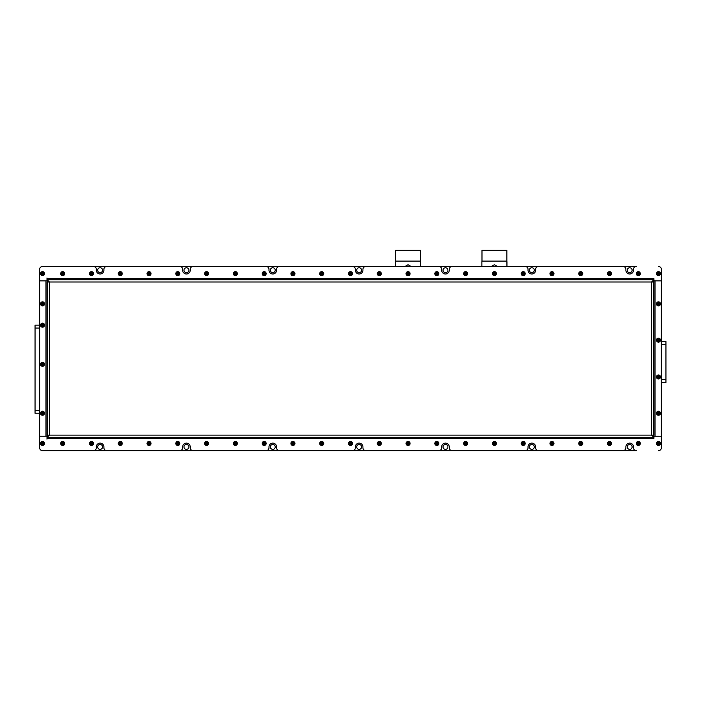 <?xml version="1.0" encoding="UTF-8"?>
<svg xmlns="http://www.w3.org/2000/svg" width="701" height="701" viewBox="0 0 701 701"><rect width="100%" height="100%" fill="white"/><g stroke="black" fill="none" stroke-linecap="round" stroke-linejoin="round"><path stroke-width="1.05" d="M627.237 270.2A2.445 2.445 0 0 0 629.682 272.645A2.445 2.445 0 0 0 632.136 270.2A2.445 2.445 0 0 0 629.682 267.756A2.445 2.445 0 0 0 627.237 270.2M529.378 270.2A2.445 2.445 0 0 0 531.822 272.645A2.445 2.445 0 0 0 534.276 270.2A2.445 2.445 0 0 0 531.822 267.756A2.445 2.445 0 0 0 529.378 270.2M443.032 270.2A2.445 2.445 0 0 0 445.477 272.645A2.445 2.445 0 0 0 447.93 270.2A2.445 2.445 0 0 0 445.477 267.756A2.445 2.445 0 0 0 443.032 270.2M356.686 270.2A2.445 2.445 0 0 0 359.131 272.645A2.445 2.445 0 0 0 361.585 270.2A2.445 2.445 0 0 0 359.131 267.756A2.445 2.445 0 0 0 356.686 270.2M270.341 270.2A2.445 2.445 0 0 0 272.785 272.645A2.445 2.445 0 0 0 275.239 270.2A2.445 2.445 0 0 0 272.785 267.756A2.445 2.445 0 0 0 270.341 270.2M183.995 270.2A2.445 2.445 0 0 0 186.44 272.645A2.445 2.445 0 0 0 188.893 270.2A2.445 2.445 0 0 0 186.44 267.756A2.445 2.445 0 0 0 183.995 270.2M97.649 270.2A2.445 2.445 0 0 0 100.094 272.645A2.445 2.445 0 0 0 102.548 270.2A2.445 2.445 0 0 0 100.094 267.756A2.445 2.445 0 0 0 97.649 270.2M97.649 446.923A2.445 2.445 0 0 0 100.094 449.367A2.445 2.445 0 0 0 102.548 446.923A2.445 2.445 0 0 0 100.094 444.469A2.445 2.445 0 0 0 97.649 446.923M183.995 446.923A2.445 2.445 0 0 0 186.44 449.367A2.445 2.445 0 0 0 188.893 446.923A2.445 2.445 0 0 0 186.44 444.469A2.445 2.445 0 0 0 183.995 446.923M270.341 446.923A2.445 2.445 0 0 0 272.785 449.367A2.445 2.445 0 0 0 275.239 446.923A2.445 2.445 0 0 0 272.785 444.469A2.445 2.445 0 0 0 270.341 446.923M356.686 446.923A2.445 2.445 0 0 0 359.131 449.367A2.445 2.445 0 0 0 361.585 446.923A2.445 2.445 0 0 0 359.131 444.469A2.445 2.445 0 0 0 356.686 446.923M443.032 446.923A2.445 2.445 0 0 0 445.477 449.367A2.445 2.445 0 0 0 447.93 446.923A2.445 2.445 0 0 0 445.477 444.469A2.445 2.445 0 0 0 443.032 446.923M529.378 446.923A2.445 2.445 0 0 0 531.822 449.367A2.445 2.445 0 0 0 534.276 446.923A2.445 2.445 0 0 0 531.822 444.469A2.445 2.445 0 0 0 529.378 446.923M627.237 446.923A2.445 2.445 0 0 0 629.682 449.367A2.445 2.445 0 0 0 632.136 446.923A2.445 2.445 0 0 0 629.682 444.469A2.445 2.445 0 0 0 627.237 446.923M39.659 413.248L35.05 413.248L35.05 410.365L39.659 410.365M39.659 325.168L35.05 325.168L35.05 410.365M42.533 450.664L636.359 450.664A2.874 2.874 0 0 1 633.485 447.781L633.485 446.923A3.803 3.803 0 0 0 629.682 443.12A3.803 3.803 0 0 0 625.888 446.923L625.888 447.781A2.874 2.874 0 0 1 623.005 450.664L538.499 450.664A2.874 2.874 0 0 1 535.625 447.781L535.625 446.923A3.803 3.803 0 0 0 531.822 443.12A3.803 3.803 0 0 0 528.028 446.923L528.028 447.781A2.874 2.874 0 0 1 525.145 450.664L452.154 450.664A2.874 2.874 0 0 1 449.28 447.781L449.28 446.923A3.803 3.803 0 0 0 445.477 443.12A3.803 3.803 0 0 0 441.683 446.923L441.683 447.781A2.874 2.874 0 0 1 438.8 450.664L365.808 450.664A2.874 2.874 0 0 1 362.934 447.781L362.934 446.923A3.803 3.803 0 0 0 359.131 443.12A3.803 3.803 0 0 0 355.337 446.923L355.337 447.781A2.874 2.874 0 0 1 352.454 450.664L279.462 450.664A2.874 2.874 0 0 1 276.588 447.781L276.588 446.923A3.803 3.803 0 0 0 272.785 443.12A3.803 3.803 0 0 0 268.991 446.923L268.991 447.781A2.874 2.874 0 0 1 266.108 450.664L193.117 450.664A2.874 2.874 0 0 1 190.243 447.781L190.243 446.923A3.803 3.803 0 0 0 186.44 443.12A3.803 3.803 0 0 0 182.646 446.923L182.646 447.781A2.874 2.874 0 0 1 179.763 450.664L106.771 450.664A2.874 2.874 0 0 1 103.897 447.781L103.897 446.923A3.803 3.803 0 0 0 100.094 443.12A3.803 3.803 0 0 0 96.3 446.923L96.3 447.781A2.874 2.874 0 0 1 93.417 450.664L42.533 450.664A2.874 2.874 0 0 1 39.659 447.781A2.874 2.874 0 0 0 42.533 450.664M47.142 278.542L47.142 279.699L653.858 279.699L653.858 278.542L47.142 278.542L46.993 277.973L46.993 280.847L39.659 280.847L39.659 269.333A2.874 2.874 0 0 1 42.533 266.459L93.417 266.459A2.874 2.874 0 0 1 96.3 269.333L96.3 270.2A3.803 3.803 0 0 0 100.094 273.995A3.803 3.803 0 0 0 103.897 270.2L103.897 269.333A2.874 2.874 0 0 1 106.771 266.459L179.763 266.459A2.874 2.874 0 0 1 182.646 269.333L182.646 270.2A3.803 3.803 0 0 0 186.44 273.995A3.803 3.803 0 0 0 190.243 270.2L190.243 269.333A2.874 2.874 0 0 1 193.117 266.459L266.108 266.459A2.874 2.874 0 0 1 268.991 269.333L268.991 270.2A3.803 3.803 0 0 0 272.785 273.995A3.803 3.803 0 0 0 276.588 270.2L276.588 269.333A2.874 2.874 0 0 1 279.462 266.459L352.454 266.459A2.874 2.874 0 0 1 355.337 269.333L355.337 270.2A3.803 3.803 0 0 0 359.131 273.995A3.803 3.803 0 0 0 362.934 270.2L362.934 269.333A2.874 2.874 0 0 1 365.808 266.459L438.8 266.459A2.874 2.874 0 0 1 441.683 269.333L441.683 270.2A3.803 3.803 0 0 0 445.477 273.995A3.803 3.803 0 0 0 449.28 270.2L449.28 269.333A2.874 2.874 0 0 1 452.154 266.459L525.145 266.459A2.874 2.874 0 0 1 528.028 269.333L528.028 270.2A3.803 3.803 0 0 0 531.822 273.995A3.803 3.803 0 0 0 535.625 270.2L535.625 269.333A2.874 2.874 0 0 1 538.499 266.459L623.005 266.459A2.874 2.874 0 0 1 625.888 269.333L625.888 270.2A3.803 3.803 0 0 0 629.682 273.995A3.803 3.803 0 0 0 633.485 270.2L633.485 269.333A2.874 2.874 0 0 1 636.359 266.459L42.533 266.459A2.874 2.874 0 0 0 39.659 269.333L39.659 447.781L39.659 436.267L46.993 436.267L46.993 439.15L47.142 438.572L653.858 438.572L653.858 436.241L655.014 436.241L655.014 280.873L653.858 280.873L653.858 281.995L49.438 281.995L47.142 279.699L47.142 280.873L45.986 280.873L45.986 436.241L47.142 436.241L47.142 281.995L49.438 281.995L47.142 280.847M665.95 341.58L661.341 341.58L665.95 341.58L661.341 341.58L665.95 341.58L665.95 344.454L661.341 344.454M661.341 382.448L665.95 382.448L665.95 344.454M653.858 438.572L654.007 436.267L661.341 436.267L655.014 436.241M655.014 280.873L661.341 280.873L661.341 269.333L661.341 280.847L654.007 280.847L653.858 278.542M506.841 261.105L506.841 250.336L481.981 250.336L481.981 261.105L506.841 261.105L506.954 266.459L506.954 261.701M497.473 266.459L494.407 264.733L491.348 266.459M481.859 266.459L481.859 261.701L481.859 266.459M420.495 261.105L420.495 250.336L395.636 250.336L395.636 261.105L420.495 261.105L420.609 266.459L420.609 261.701M411.128 266.459L408.061 264.733L405.003 266.459M395.513 266.459L395.513 261.701L395.513 266.459M653.858 281.995L653.858 435.119L651.562 435.119L653.858 437.424L47.142 437.424L49.438 435.119L47.142 435.119L47.466 280.873M48.29 281.995L48.29 281.189M653.858 437.424L47.142 437.424L47.466 436.241M48.29 435.934L48.29 435.119M653.858 435.119L653.534 436.241M652.71 435.119L652.71 435.934M653.858 280.847L651.562 281.995L653.858 279.699L653.534 280.873M652.71 281.189L652.71 281.995M47.142 436.267L49.438 435.119L651.562 435.119L653.858 436.267M48.29 279.699L652.71 279.699M45.986 436.241L39.659 436.241L39.659 280.873L45.986 280.873M661.341 280.873L661.341 436.241M47.142 437.424L47.142 438.572M661.341 436.267L661.341 447.781A2.874 2.874 0 0 1 658.467 450.664M658.467 266.459A2.874 2.874 0 0 1 661.341 269.333M42.533 441.683A1.788 1.788 0 0 0 40.754 443.461A1.788 1.788 0 0 0 42.533 445.249A1.788 1.788 0 0 0 44.321 443.461A1.788 1.788 0 0 0 42.533 441.683M42.533 445.477A2.015 2.015 0 0 1 40.518 443.461A2.015 2.015 0 0 1 42.533 441.455A2.015 2.015 0 0 1 44.549 443.461A2.015 2.015 0 0 1 42.533 445.477M41.534 443.461L42.034 444.329L43.033 444.329L43.532 443.461L43.033 442.603L42.034 442.603L41.534 443.461L43.532 443.461M43.033 444.329L42.533 443.461L43.033 442.603M42.034 444.329L42.533 443.461L42.034 442.603M41.639 411.697A1.788 1.788 0 0 0 40.991 414.133A1.788 1.788 0 0 0 43.427 414.79A1.788 1.788 0 0 0 44.084 412.354A1.788 1.788 0 0 0 41.639 411.697M43.541 414.992A2.015 2.015 0 0 1 40.789 414.256A2.015 2.015 0 0 1 41.525 411.496A2.015 2.015 0 0 1 44.277 412.241A2.015 2.015 0 0 1 43.541 414.992M41.674 413.739L42.533 414.238L43.401 413.739L43.401 412.749L42.533 412.249L41.674 412.749L41.674 413.739L43.401 412.749M43.401 413.739L42.533 413.248L42.533 412.249M42.533 414.238L42.533 413.248L41.674 412.749M41.639 362.767A1.788 1.788 0 0 0 40.991 365.203A1.788 1.788 0 0 0 43.427 365.861A1.788 1.788 0 0 0 44.084 363.425A1.788 1.788 0 0 0 41.639 362.767M43.541 366.062A2.015 2.015 0 0 1 40.789 365.326A2.015 2.015 0 0 1 41.525 362.575A2.015 2.015 0 0 1 44.277 363.311A2.015 2.015 0 0 1 43.541 366.062M41.674 364.818L42.533 365.309L43.401 364.818L43.401 363.819L42.533 363.32L41.674 363.819L41.674 364.818L43.401 363.819M43.401 364.818L42.533 364.318L42.533 363.32M42.533 365.309L42.533 364.318L41.674 363.819M41.639 326.719A1.788 1.788 0 0 0 44.084 326.061A1.788 1.788 0 0 0 43.427 323.625A1.788 1.788 0 0 0 40.991 324.283A1.788 1.788 0 0 0 41.639 326.719M43.541 323.424A2.015 2.015 0 0 1 44.277 326.175A2.015 2.015 0 0 1 41.525 326.92A2.015 2.015 0 0 1 40.789 324.169A2.015 2.015 0 0 1 43.541 323.424M43.401 325.667L43.401 324.677L42.533 324.177L41.674 324.677L41.674 325.667L42.533 326.167L43.401 325.667L41.674 324.677M42.533 324.177L42.533 325.168L41.674 325.667M43.401 324.677L42.533 325.168L42.533 326.167M41.639 305.417A1.788 1.788 0 0 0 44.084 304.769A1.788 1.788 0 0 0 43.427 302.324A1.788 1.788 0 0 0 40.991 302.981A1.788 1.788 0 0 0 41.639 305.417M43.541 302.131A2.015 2.015 0 0 1 44.277 304.882A2.015 2.015 0 0 1 41.525 305.618A2.015 2.015 0 0 1 40.789 302.867A2.015 2.015 0 0 1 43.541 302.131M43.401 304.374L43.401 303.375L42.533 302.876L41.674 303.375L41.674 304.374L42.533 304.874L43.401 304.374L41.674 303.375M42.533 302.876L42.533 303.875L41.674 304.374M43.401 303.375L42.533 303.875L42.533 304.874M44.321 273.653A1.788 1.788 0 0 0 42.533 271.865A1.788 1.788 0 0 0 40.754 273.653A1.788 1.788 0 0 0 42.533 275.44A1.788 1.788 0 0 0 44.321 273.653M40.518 273.653A2.015 2.015 0 0 1 42.533 271.637A2.015 2.015 0 0 1 44.549 273.653A2.015 2.015 0 0 1 42.533 275.668A2.015 2.015 0 0 1 40.518 273.653M42.533 272.654L41.674 273.153L41.674 274.152L42.533 274.652L43.401 274.152L43.401 273.153L42.533 272.654L42.533 274.652M41.674 274.152L42.533 273.653L43.401 274.152M41.674 273.153L42.533 273.653L43.401 273.153M64.229 444.355A1.788 1.788 0 0 0 63.572 441.919A1.788 1.788 0 0 0 61.136 442.576A1.788 1.788 0 0 0 61.784 445.012A1.788 1.788 0 0 0 64.229 444.355M60.934 442.462A2.015 2.015 0 0 1 63.686 441.718A2.015 2.015 0 0 1 64.422 444.469A2.015 2.015 0 0 1 61.67 445.214A2.015 2.015 0 0 1 60.934 442.462M63.178 442.603L62.179 442.603L61.688 443.461L62.179 444.329L63.178 444.329L63.677 443.461L63.178 442.603L62.179 444.329M61.688 443.461L62.678 443.461L63.178 444.329M62.179 442.603L62.678 443.461L63.677 443.461M61.136 272.759A1.788 1.788 0 0 0 61.784 275.195A1.788 1.788 0 0 0 64.229 274.547A1.788 1.788 0 0 0 63.572 272.111A1.788 1.788 0 0 0 61.136 272.759M64.422 274.661A2.015 2.015 0 0 1 61.67 275.397A2.015 2.015 0 0 1 60.934 272.645A2.015 2.015 0 0 1 63.686 271.909A2.015 2.015 0 0 1 64.422 274.661M62.179 274.512L63.178 274.512L63.677 273.653L63.178 272.785L62.179 272.785L61.688 273.653L62.179 274.512L63.178 272.785M63.677 273.653L62.678 273.653L62.179 272.785M63.178 274.512L62.678 273.653L61.688 273.653M659.361 441.919A1.788 1.788 0 0 0 656.925 442.576A1.788 1.788 0 0 0 657.573 445.012A1.788 1.788 0 0 0 660.009 444.355A1.788 1.788 0 0 0 659.361 441.919M657.459 445.214A2.015 2.015 0 0 1 656.723 442.462A2.015 2.015 0 0 1 659.475 441.718A2.015 2.015 0 0 1 660.211 444.469A2.015 2.015 0 0 1 657.459 445.214M657.599 442.971L657.599 443.961L658.467 444.46L659.334 443.961L659.334 442.971L658.467 442.471L657.599 442.971L659.334 443.961M658.467 444.46L658.467 443.461L659.334 442.971M657.599 443.961L658.467 443.461L658.467 442.471M660.254 273.653A1.788 1.788 0 0 0 658.467 271.865A1.788 1.788 0 0 0 656.679 273.653A1.788 1.788 0 0 0 658.467 275.44A1.788 1.788 0 0 0 660.254 273.653M656.451 273.653A2.015 2.015 0 0 1 658.467 271.637A2.015 2.015 0 0 1 660.482 273.653A2.015 2.015 0 0 1 658.467 275.668A2.015 2.015 0 0 1 656.451 273.653M658.467 272.654L657.599 273.153L657.599 274.152L658.467 274.652L659.334 274.152L659.334 273.153L658.467 272.654L658.467 274.652M657.599 274.152L658.467 273.653L659.334 274.152M657.599 273.153L658.467 273.653L659.334 273.153M659.361 305.417A1.788 1.788 0 0 0 660.009 302.981A1.788 1.788 0 0 0 657.573 302.324A1.788 1.788 0 0 0 656.925 304.769A1.788 1.788 0 0 0 659.361 305.417M657.459 302.131A2.015 2.015 0 0 1 660.211 302.867A2.015 2.015 0 0 1 659.475 305.618A2.015 2.015 0 0 1 656.723 304.882A2.015 2.015 0 0 1 657.459 302.131M659.334 303.375L658.467 302.876L657.599 303.375L657.599 304.374L658.467 304.874L659.334 304.374L659.334 303.375L657.599 304.374M657.599 303.375L658.467 303.875L658.467 304.874M658.467 302.876L658.467 303.875L659.334 304.374M657.573 341.685A1.788 1.788 0 0 0 660.009 341.028A1.788 1.788 0 0 0 659.361 338.592A1.788 1.788 0 0 0 656.925 339.249A1.788 1.788 0 0 0 657.573 341.685M659.475 338.39A2.015 2.015 0 0 1 660.211 341.142A2.015 2.015 0 0 1 657.459 341.886A2.015 2.015 0 0 1 656.723 339.135A2.015 2.015 0 0 1 659.475 338.39M659.334 340.633L659.334 339.643L658.467 339.144L657.599 339.643L657.599 340.633L658.467 341.133L659.334 340.633L657.599 339.643M658.467 339.144L658.467 340.143L657.599 340.633M659.334 339.643L658.467 340.143L658.467 341.133M656.679 376.98A1.788 1.788 0 0 0 658.467 378.768A1.788 1.788 0 0 0 660.254 376.98A1.788 1.788 0 0 0 658.467 375.193A1.788 1.788 0 0 0 656.679 376.98M660.482 376.98A2.015 2.015 0 0 1 658.467 378.996A2.015 2.015 0 0 1 656.451 376.98A2.015 2.015 0 0 1 658.467 374.965A2.015 2.015 0 0 1 660.482 376.98M658.467 377.979L659.334 377.48L659.334 376.481L658.467 375.981L657.599 376.481L657.599 377.48L658.467 377.979L658.467 375.981M659.334 376.481L658.467 376.98L657.599 376.481M659.334 377.48L658.467 376.98L657.599 377.48M656.679 413.248A1.788 1.788 0 0 0 658.467 415.027A1.788 1.788 0 0 0 660.254 413.248A1.788 1.788 0 0 0 658.467 411.461A1.788 1.788 0 0 0 656.679 413.248M660.482 413.248A2.015 2.015 0 0 1 658.467 415.264A2.015 2.015 0 0 1 656.451 413.248A2.015 2.015 0 0 1 658.467 411.233A2.015 2.015 0 0 1 660.482 413.248M658.467 414.238L659.334 413.739L659.334 412.749L658.467 412.249L657.599 412.749L657.599 413.739L658.467 414.238L658.467 412.249M659.334 412.749L658.467 413.248L657.599 412.749M659.334 413.739L658.467 413.248L657.599 413.739M93.005 444.355A1.788 1.788 0 0 0 92.357 441.919A1.788 1.788 0 0 0 89.921 442.576A1.788 1.788 0 0 0 90.569 445.012A1.788 1.788 0 0 0 93.005 444.355M89.719 442.462A2.015 2.015 0 0 1 92.471 441.718A2.015 2.015 0 0 1 93.207 444.469A2.015 2.015 0 0 1 90.455 445.214A2.015 2.015 0 0 1 89.719 442.462M91.962 442.603L90.964 442.603L90.464 443.461L90.964 444.329L91.962 444.329L92.462 443.461L91.962 442.603L90.964 444.329M90.464 443.461L91.463 443.461L91.962 444.329M90.964 442.603L91.463 443.461L92.462 443.461M121.79 444.355A1.788 1.788 0 0 0 121.133 441.919A1.788 1.788 0 0 0 118.697 442.576A1.788 1.788 0 0 0 119.354 445.012A1.788 1.788 0 0 0 121.79 444.355M118.504 442.462A2.015 2.015 0 0 1 121.255 441.718A2.015 2.015 0 0 1 121.992 444.469A2.015 2.015 0 0 1 119.24 445.214A2.015 2.015 0 0 1 118.504 442.462M120.747 442.603L119.748 442.603L119.249 443.461L119.748 444.329L120.747 444.329L121.238 443.461L120.747 442.603L119.748 444.329M119.249 443.461L120.248 443.461L120.747 444.329M119.748 442.603L120.248 443.461L121.238 443.461M150.575 444.355A1.788 1.788 0 0 0 149.918 441.919A1.788 1.788 0 0 0 147.482 442.576A1.788 1.788 0 0 0 148.13 445.012A1.788 1.788 0 0 0 150.575 444.355M147.28 442.462A2.015 2.015 0 0 1 150.032 441.718A2.015 2.015 0 0 1 150.768 444.469A2.015 2.015 0 0 1 148.016 445.214A2.015 2.015 0 0 1 147.28 442.462M149.523 442.603L148.524 442.603L148.034 443.461L148.524 444.329L149.523 444.329L150.023 443.461L149.523 442.603L148.524 444.329M148.034 443.461L149.024 443.461L149.523 444.329M148.524 442.603L149.024 443.461L150.023 443.461M179.351 444.355A1.788 1.788 0 0 0 178.702 441.919A1.788 1.788 0 0 0 176.266 442.576A1.788 1.788 0 0 0 176.915 445.012A1.788 1.788 0 0 0 179.351 444.355M176.065 442.462A2.015 2.015 0 0 1 178.816 441.718A2.015 2.015 0 0 1 179.552 444.469A2.015 2.015 0 0 1 176.801 445.214A2.015 2.015 0 0 1 176.065 442.462M178.308 442.603L177.309 442.603L176.81 443.461L177.309 444.329L178.308 444.329L178.808 443.461L178.308 442.603L177.309 444.329M176.81 443.461L177.809 443.461L178.308 444.329M177.309 442.603L177.809 443.461L178.808 443.461M208.136 444.355A1.788 1.788 0 0 0 207.478 441.919A1.788 1.788 0 0 0 205.042 442.576A1.788 1.788 0 0 0 205.7 445.012A1.788 1.788 0 0 0 208.136 444.355M204.85 442.462A2.015 2.015 0 0 1 207.601 441.718A2.015 2.015 0 0 1 208.337 444.469A2.015 2.015 0 0 1 205.586 445.214A2.015 2.015 0 0 1 204.85 442.462M207.093 442.603L206.094 442.603L205.595 443.461L206.094 444.329L207.093 444.329L207.584 443.461L207.093 442.603L206.094 444.329M205.595 443.461L206.593 443.461L207.093 444.329M206.094 442.603L206.593 443.461L207.584 443.461M236.92 444.355A1.788 1.788 0 0 0 236.263 441.919A1.788 1.788 0 0 0 233.827 442.576A1.788 1.788 0 0 0 234.476 445.012A1.788 1.788 0 0 0 236.92 444.355M233.626 442.462A2.015 2.015 0 0 1 236.377 441.718A2.015 2.015 0 0 1 237.113 444.469A2.015 2.015 0 0 1 234.362 445.214A2.015 2.015 0 0 1 233.626 442.462M235.869 442.603L234.87 442.603L234.379 443.461L234.87 444.329L235.869 444.329L236.368 443.461L235.869 442.603L234.87 444.329M234.379 443.461L235.37 443.461L235.869 444.329M234.87 442.603L235.37 443.461L236.368 443.461M265.697 444.355A1.788 1.788 0 0 0 265.048 441.919A1.788 1.788 0 0 0 262.612 442.576A1.788 1.788 0 0 0 263.261 445.012A1.788 1.788 0 0 0 265.697 444.355M262.411 442.462A2.015 2.015 0 0 1 265.162 441.718A2.015 2.015 0 0 1 265.898 444.469A2.015 2.015 0 0 1 263.147 445.214A2.015 2.015 0 0 1 262.411 442.462M264.654 442.603L263.655 442.603L263.155 443.461L263.655 444.329L264.654 444.329L265.153 443.461L264.654 442.603L263.655 444.329M263.155 443.461L264.154 443.461L264.654 444.329M263.655 442.603L264.154 443.461L265.153 443.461M294.481 444.355A1.788 1.788 0 0 0 293.824 441.919A1.788 1.788 0 0 0 291.388 442.576A1.788 1.788 0 0 0 292.045 445.012A1.788 1.788 0 0 0 294.481 444.355M291.195 442.462A2.015 2.015 0 0 1 293.947 441.718A2.015 2.015 0 0 1 294.683 444.469A2.015 2.015 0 0 1 291.931 445.214A2.015 2.015 0 0 1 291.195 442.462M293.439 442.603L292.44 442.603L291.94 443.461L292.44 444.329L293.439 444.329L293.929 443.461L293.439 442.603L292.44 444.329M291.94 443.461L292.939 443.461L293.439 444.329M292.44 442.603L292.939 443.461L293.929 443.461M323.266 444.355A1.788 1.788 0 0 0 322.609 441.919A1.788 1.788 0 0 0 320.173 442.576A1.788 1.788 0 0 0 320.83 445.012A1.788 1.788 0 0 0 323.266 444.355M319.971 442.462A2.015 2.015 0 0 1 322.723 441.718A2.015 2.015 0 0 1 323.459 444.469A2.015 2.015 0 0 1 320.707 445.214A2.015 2.015 0 0 1 319.971 442.462M322.215 442.603L321.216 442.603L320.725 443.461L321.216 444.329L322.215 444.329L322.714 443.461L322.215 442.603L321.216 444.329M320.725 443.461L321.715 443.461L322.215 444.329M321.216 442.603L321.715 443.461L322.714 443.461M352.042 444.355A1.788 1.788 0 0 0 351.394 441.919A1.788 1.788 0 0 0 348.958 442.576A1.788 1.788 0 0 0 349.606 445.012A1.788 1.788 0 0 0 352.042 444.355M348.756 442.462A2.015 2.015 0 0 1 351.508 441.718A2.015 2.015 0 0 1 352.244 444.469A2.015 2.015 0 0 1 349.492 445.214A2.015 2.015 0 0 1 348.756 442.462M350.999 442.603L350.001 442.603L349.501 443.461L350.001 444.329L350.999 444.329L351.499 443.461L350.999 442.603L350.001 444.329M349.501 443.461L350.5 443.461L350.999 444.329M350.001 442.603L350.5 443.461L351.499 443.461M380.827 444.355A1.788 1.788 0 0 0 380.17 441.919A1.788 1.788 0 0 0 377.734 442.576A1.788 1.788 0 0 0 378.391 445.012A1.788 1.788 0 0 0 380.827 444.355M377.541 442.462A2.015 2.015 0 0 1 380.292 441.718A2.015 2.015 0 0 1 381.029 444.469A2.015 2.015 0 0 1 378.277 445.214A2.015 2.015 0 0 1 377.541 442.462M379.784 442.603L378.785 442.603L378.286 443.461L378.785 444.329L379.784 444.329L380.275 443.461L379.784 442.603L378.785 444.329M378.286 443.461L379.285 443.461L379.784 444.329M378.785 442.603L379.285 443.461L380.275 443.461M409.612 444.355A1.788 1.788 0 0 0 408.955 441.919A1.788 1.788 0 0 0 406.519 442.576A1.788 1.788 0 0 0 407.176 445.012A1.788 1.788 0 0 0 409.612 444.355M406.317 442.462A2.015 2.015 0 0 1 409.069 441.718A2.015 2.015 0 0 1 409.805 444.469A2.015 2.015 0 0 1 407.053 445.214A2.015 2.015 0 0 1 406.317 442.462M408.56 442.603L407.561 442.603L407.071 443.461L407.561 444.329L408.56 444.329L409.06 443.461L408.56 442.603L407.561 444.329M407.071 443.461L408.061 443.461L408.56 444.329M407.561 442.603L408.061 443.461L409.06 443.461M438.388 444.355A1.788 1.788 0 0 0 437.739 441.919A1.788 1.788 0 0 0 435.303 442.576A1.788 1.788 0 0 0 435.952 445.012A1.788 1.788 0 0 0 438.388 444.355M435.102 442.462A2.015 2.015 0 0 1 437.853 441.718A2.015 2.015 0 0 1 438.589 444.469A2.015 2.015 0 0 1 435.838 445.214A2.015 2.015 0 0 1 435.102 442.462M437.345 442.603L436.346 442.603L435.847 443.461L436.346 444.329L437.345 444.329L437.845 443.461L437.345 442.603L436.346 444.329M435.847 443.461L436.846 443.461L437.345 444.329M436.346 442.603L436.846 443.461L437.845 443.461M467.173 444.355A1.788 1.788 0 0 0 466.524 441.919A1.788 1.788 0 0 0 464.08 442.576A1.788 1.788 0 0 0 464.737 445.012A1.788 1.788 0 0 0 467.173 444.355M463.887 442.462A2.015 2.015 0 0 1 466.638 441.718A2.015 2.015 0 0 1 467.374 444.469A2.015 2.015 0 0 1 464.623 445.214A2.015 2.015 0 0 1 463.887 442.462M466.13 442.603L465.131 442.603L464.632 443.461L465.131 444.329L466.13 444.329L466.621 443.461L466.13 442.603L465.131 444.329M464.632 443.461L465.63 443.461L466.13 444.329M465.131 442.603L465.63 443.461L466.621 443.461M495.957 444.355A1.788 1.788 0 0 0 495.3 441.919A1.788 1.788 0 0 0 492.864 442.576A1.788 1.788 0 0 0 493.522 445.012A1.788 1.788 0 0 0 495.957 444.355M492.663 442.462A2.015 2.015 0 0 1 495.414 441.718A2.015 2.015 0 0 1 496.15 444.469A2.015 2.015 0 0 1 493.399 445.214A2.015 2.015 0 0 1 492.663 442.462M494.906 442.603L493.907 442.603L493.416 443.461L493.907 444.329L494.906 444.329L495.405 443.461L494.906 442.603L493.907 444.329M493.416 443.461L494.407 443.461L494.906 444.329M493.907 442.603L494.407 443.461L495.405 443.461M524.734 444.355A1.788 1.788 0 0 0 524.085 441.919A1.788 1.788 0 0 0 521.649 442.576A1.788 1.788 0 0 0 522.298 445.012A1.788 1.788 0 0 0 524.734 444.355M521.448 442.462A2.015 2.015 0 0 1 524.199 441.718A2.015 2.015 0 0 1 524.935 444.469A2.015 2.015 0 0 1 522.184 445.214A2.015 2.015 0 0 1 521.448 442.462M523.691 442.603L522.692 442.603L522.192 443.461L522.692 444.329L523.691 444.329L524.19 443.461L523.691 442.603L522.692 444.329M522.192 443.461L523.191 443.461L523.691 444.329M522.692 442.603L523.191 443.461L524.19 443.461M553.518 444.355A1.788 1.788 0 0 0 552.87 441.919A1.788 1.788 0 0 0 550.425 442.576A1.788 1.788 0 0 0 551.082 445.012A1.788 1.788 0 0 0 553.518 444.355M550.232 442.462A2.015 2.015 0 0 1 552.984 441.718A2.015 2.015 0 0 1 553.72 444.469A2.015 2.015 0 0 1 550.968 445.214A2.015 2.015 0 0 1 550.232 442.462M552.476 442.603L551.477 442.603L550.977 443.461L551.477 444.329L552.476 444.329L552.966 443.461L552.476 442.603L551.477 444.329M550.977 443.461L551.976 443.461L552.476 444.329M551.477 442.603L551.976 443.461L552.966 443.461M582.303 444.355A1.788 1.788 0 0 0 581.646 441.919A1.788 1.788 0 0 0 579.21 442.576A1.788 1.788 0 0 0 579.867 445.012A1.788 1.788 0 0 0 582.303 444.355M579.008 442.462A2.015 2.015 0 0 1 581.76 441.718A2.015 2.015 0 0 1 582.496 444.469A2.015 2.015 0 0 1 579.745 445.214A2.015 2.015 0 0 1 579.008 442.462M581.252 442.603L580.253 442.603L579.762 443.461L580.253 444.329L581.252 444.329L581.751 443.461L581.252 442.603L580.253 444.329M579.762 443.461L580.752 443.461L581.252 444.329M580.253 442.603L580.752 443.461L581.751 443.461M611.079 444.355A1.788 1.788 0 0 0 610.431 441.919A1.788 1.788 0 0 0 607.995 442.576A1.788 1.788 0 0 0 608.643 445.012A1.788 1.788 0 0 0 611.079 444.355M607.793 442.462A2.015 2.015 0 0 1 610.545 441.718A2.015 2.015 0 0 1 611.281 444.469A2.015 2.015 0 0 1 608.529 445.214A2.015 2.015 0 0 1 607.793 442.462M610.036 442.603L609.038 442.603L608.538 443.461L609.038 444.329L610.036 444.329L610.536 443.461L610.036 442.603L609.038 444.329M608.538 443.461L609.537 443.461L610.036 444.329M609.038 442.603L609.537 443.461L610.536 443.461M639.864 444.355A1.788 1.788 0 0 0 639.216 441.919A1.788 1.788 0 0 0 636.771 442.576A1.788 1.788 0 0 0 637.428 445.012A1.788 1.788 0 0 0 639.864 444.355M636.578 442.462A2.015 2.015 0 0 1 639.33 441.718A2.015 2.015 0 0 1 640.066 444.469A2.015 2.015 0 0 1 637.314 445.214A2.015 2.015 0 0 1 636.578 442.462M638.821 442.603L637.822 442.603L637.323 443.461L637.822 444.329L638.821 444.329L639.312 443.461L638.821 442.603L637.822 444.329M637.323 443.461L638.322 443.461L638.821 444.329M637.822 442.603L638.322 443.461L639.312 443.461M89.921 272.759A1.788 1.788 0 0 0 90.569 275.195A1.788 1.788 0 0 0 93.005 274.547A1.788 1.788 0 0 0 92.357 272.111A1.788 1.788 0 0 0 89.921 272.759M93.207 274.661A2.015 2.015 0 0 1 90.455 275.397A2.015 2.015 0 0 1 89.719 272.645A2.015 2.015 0 0 1 92.471 271.909A2.015 2.015 0 0 1 93.207 274.661M90.964 274.512L91.962 274.512L92.462 273.653L91.962 272.785L90.964 272.785L90.464 273.653L90.964 274.512L91.962 272.785M92.462 273.653L91.463 273.653L90.964 272.785M91.962 274.512L91.463 273.653L90.464 273.653M118.697 272.759A1.788 1.788 0 0 0 119.354 275.195A1.788 1.788 0 0 0 121.79 274.547A1.788 1.788 0 0 0 121.133 272.111A1.788 1.788 0 0 0 118.697 272.759M121.992 274.661A2.015 2.015 0 0 1 119.24 275.397A2.015 2.015 0 0 1 118.504 272.645A2.015 2.015 0 0 1 121.255 271.909A2.015 2.015 0 0 1 121.992 274.661M119.748 274.512L120.747 274.512L121.238 273.653L120.747 272.785L119.748 272.785L119.249 273.653L119.748 274.512L120.747 272.785M121.238 273.653L120.248 273.653L119.748 272.785M120.747 274.512L120.248 273.653L119.249 273.653M147.482 272.759A1.788 1.788 0 0 0 148.13 275.195A1.788 1.788 0 0 0 150.575 274.547A1.788 1.788 0 0 0 149.918 272.111A1.788 1.788 0 0 0 147.482 272.759M150.768 274.661A2.015 2.015 0 0 1 148.016 275.397A2.015 2.015 0 0 1 147.28 272.645A2.015 2.015 0 0 1 150.032 271.909A2.015 2.015 0 0 1 150.768 274.661M148.524 274.512L149.523 274.512L150.023 273.653L149.523 272.785L148.524 272.785L148.034 273.653L148.524 274.512L149.523 272.785M150.023 273.653L149.024 273.653L148.524 272.785M149.523 274.512L149.024 273.653L148.034 273.653M176.266 272.759A1.788 1.788 0 0 0 176.915 275.195A1.788 1.788 0 0 0 179.351 274.547A1.788 1.788 0 0 0 178.702 272.111A1.788 1.788 0 0 0 176.266 272.759M179.552 274.661A2.015 2.015 0 0 1 176.801 275.397A2.015 2.015 0 0 1 176.065 272.645A2.015 2.015 0 0 1 178.816 271.909A2.015 2.015 0 0 1 179.552 274.661M177.309 274.512L178.308 274.512L178.808 273.653L178.308 272.785L177.309 272.785L176.81 273.653L177.309 274.512L178.308 272.785M178.808 273.653L177.809 273.653L177.309 272.785M178.308 274.512L177.809 273.653L176.81 273.653M205.042 272.759A1.788 1.788 0 0 0 205.7 275.195A1.788 1.788 0 0 0 208.136 274.547A1.788 1.788 0 0 0 207.478 272.111A1.788 1.788 0 0 0 205.042 272.759M208.337 274.661A2.015 2.015 0 0 1 205.586 275.397A2.015 2.015 0 0 1 204.85 272.645A2.015 2.015 0 0 1 207.601 271.909A2.015 2.015 0 0 1 208.337 274.661M206.094 274.512L207.093 274.512L207.584 273.653L207.093 272.785L206.094 272.785L205.595 273.653L206.094 274.512L207.093 272.785M207.584 273.653L206.593 273.653L206.094 272.785M207.093 274.512L206.593 273.653L205.595 273.653M233.827 272.759A1.788 1.788 0 0 0 234.476 275.195A1.788 1.788 0 0 0 236.92 274.547A1.788 1.788 0 0 0 236.263 272.111A1.788 1.788 0 0 0 233.827 272.759M237.113 274.661A2.015 2.015 0 0 1 234.362 275.397A2.015 2.015 0 0 1 233.626 272.645A2.015 2.015 0 0 1 236.377 271.909A2.015 2.015 0 0 1 237.113 274.661M234.87 274.512L235.869 274.512L236.368 273.653L235.869 272.785L234.87 272.785L234.379 273.653L234.87 274.512L235.869 272.785M236.368 273.653L235.37 273.653L234.87 272.785M235.869 274.512L235.37 273.653L234.379 273.653M262.612 272.759A1.788 1.788 0 0 0 263.261 275.195A1.788 1.788 0 0 0 265.697 274.547A1.788 1.788 0 0 0 265.048 272.111A1.788 1.788 0 0 0 262.612 272.759M265.898 274.661A2.015 2.015 0 0 1 263.147 275.397A2.015 2.015 0 0 1 262.411 272.645A2.015 2.015 0 0 1 265.162 271.909A2.015 2.015 0 0 1 265.898 274.661M263.655 274.512L264.654 274.512L265.153 273.653L264.654 272.785L263.655 272.785L263.155 273.653L263.655 274.512L264.654 272.785M265.153 273.653L264.154 273.653L263.655 272.785M264.654 274.512L264.154 273.653L263.155 273.653M291.388 272.759A1.788 1.788 0 0 0 292.045 275.195A1.788 1.788 0 0 0 294.481 274.547A1.788 1.788 0 0 0 293.824 272.111A1.788 1.788 0 0 0 291.388 272.759M294.683 274.661A2.015 2.015 0 0 1 291.931 275.397A2.015 2.015 0 0 1 291.195 272.645A2.015 2.015 0 0 1 293.947 271.909A2.015 2.015 0 0 1 294.683 274.661M292.44 274.512L293.439 274.512L293.929 273.653L293.439 272.785L292.44 272.785L291.94 273.653L292.44 274.512L293.439 272.785M293.929 273.653L292.939 273.653L292.44 272.785M293.439 274.512L292.939 273.653L291.94 273.653M320.173 272.759A1.788 1.788 0 0 0 320.83 275.195A1.788 1.788 0 0 0 323.266 274.547A1.788 1.788 0 0 0 322.609 272.111A1.788 1.788 0 0 0 320.173 272.759M323.459 274.661A2.015 2.015 0 0 1 320.707 275.397A2.015 2.015 0 0 1 319.971 272.645A2.015 2.015 0 0 1 322.723 271.909A2.015 2.015 0 0 1 323.459 274.661M321.216 274.512L322.215 274.512L322.714 273.653L322.215 272.785L321.216 272.785L320.725 273.653L321.216 274.512L322.215 272.785M322.714 273.653L321.715 273.653L321.216 272.785M322.215 274.512L321.715 273.653L320.725 273.653M348.958 272.759A1.788 1.788 0 0 0 349.606 275.195A1.788 1.788 0 0 0 352.042 274.547A1.788 1.788 0 0 0 351.394 272.111A1.788 1.788 0 0 0 348.958 272.759M352.244 274.661A2.015 2.015 0 0 1 349.492 275.397A2.015 2.015 0 0 1 348.756 272.645A2.015 2.015 0 0 1 351.508 271.909A2.015 2.015 0 0 1 352.244 274.661M350.001 274.512L350.999 274.512L351.499 273.653L350.999 272.785L350.001 272.785L349.501 273.653L350.001 274.512L350.999 272.785M351.499 273.653L350.5 273.653L350.001 272.785M350.999 274.512L350.5 273.653L349.501 273.653M377.734 272.759A1.788 1.788 0 0 0 378.391 275.195A1.788 1.788 0 0 0 380.827 274.547A1.788 1.788 0 0 0 380.17 272.111A1.788 1.788 0 0 0 377.734 272.759M381.029 274.661A2.015 2.015 0 0 1 378.277 275.397A2.015 2.015 0 0 1 377.541 272.645A2.015 2.015 0 0 1 380.292 271.909A2.015 2.015 0 0 1 381.029 274.661M378.785 274.512L379.784 274.512L380.275 273.653L379.784 272.785L378.785 272.785L378.286 273.653L378.785 274.512L379.784 272.785M380.275 273.653L379.285 273.653L378.785 272.785M379.784 274.512L379.285 273.653L378.286 273.653M406.519 272.759A1.788 1.788 0 0 0 407.176 275.195A1.788 1.788 0 0 0 409.612 274.547A1.788 1.788 0 0 0 408.955 272.111A1.788 1.788 0 0 0 406.519 272.759M409.805 274.661A2.015 2.015 0 0 1 407.053 275.397A2.015 2.015 0 0 1 406.317 272.645A2.015 2.015 0 0 1 409.069 271.909A2.015 2.015 0 0 1 409.805 274.661M407.561 274.512L408.56 274.512L409.06 273.653L408.56 272.785L407.561 272.785L407.071 273.653L407.561 274.512L408.56 272.785M409.06 273.653L408.061 273.653L407.561 272.785M408.56 274.512L408.061 273.653L407.071 273.653M435.303 272.759A1.788 1.788 0 0 0 435.952 275.195A1.788 1.788 0 0 0 438.388 274.547A1.788 1.788 0 0 0 437.739 272.111A1.788 1.788 0 0 0 435.303 272.759M438.589 274.661A2.015 2.015 0 0 1 435.838 275.397A2.015 2.015 0 0 1 435.102 272.645A2.015 2.015 0 0 1 437.853 271.909A2.015 2.015 0 0 1 438.589 274.661M436.346 274.512L437.345 274.512L437.845 273.653L437.345 272.785L436.346 272.785L435.847 273.653L436.346 274.512L437.345 272.785M437.845 273.653L436.846 273.653L436.346 272.785M437.345 274.512L436.846 273.653L435.847 273.653M464.08 272.759A1.788 1.788 0 0 0 464.737 275.195A1.788 1.788 0 0 0 467.173 274.547A1.788 1.788 0 0 0 466.524 272.111A1.788 1.788 0 0 0 464.08 272.759M467.374 274.661A2.015 2.015 0 0 1 464.623 275.397A2.015 2.015 0 0 1 463.887 272.645A2.015 2.015 0 0 1 466.638 271.909A2.015 2.015 0 0 1 467.374 274.661M465.131 274.512L466.13 274.512L466.621 273.653L466.13 272.785L465.131 272.785L464.632 273.653L465.131 274.512L466.13 272.785M466.621 273.653L465.63 273.653L465.131 272.785M466.13 274.512L465.63 273.653L464.632 273.653M492.864 272.759A1.788 1.788 0 0 0 493.522 275.195A1.788 1.788 0 0 0 495.957 274.547A1.788 1.788 0 0 0 495.3 272.111A1.788 1.788 0 0 0 492.864 272.759M496.15 274.661A2.015 2.015 0 0 1 493.399 275.397A2.015 2.015 0 0 1 492.663 272.645A2.015 2.015 0 0 1 495.414 271.909A2.015 2.015 0 0 1 496.15 274.661M493.907 274.512L494.906 274.512L495.405 273.653L494.906 272.785L493.907 272.785L493.416 273.653L493.907 274.512L494.906 272.785M495.405 273.653L494.407 273.653L493.907 272.785M494.906 274.512L494.407 273.653L493.416 273.653M521.649 272.759A1.788 1.788 0 0 0 522.298 275.195A1.788 1.788 0 0 0 524.734 274.547A1.788 1.788 0 0 0 524.085 272.111A1.788 1.788 0 0 0 521.649 272.759M524.935 274.661A2.015 2.015 0 0 1 522.184 275.397A2.015 2.015 0 0 1 521.448 272.645A2.015 2.015 0 0 1 524.199 271.909A2.015 2.015 0 0 1 524.935 274.661M522.692 274.512L523.691 274.512L524.19 273.653L523.691 272.785L522.692 272.785L522.192 273.653L522.692 274.512L523.691 272.785M524.19 273.653L523.191 273.653L522.692 272.785M523.691 274.512L523.191 273.653L522.192 273.653M550.425 272.759A1.788 1.788 0 0 0 551.082 275.195A1.788 1.788 0 0 0 553.518 274.547A1.788 1.788 0 0 0 552.87 272.111A1.788 1.788 0 0 0 550.425 272.759M553.72 274.661A2.015 2.015 0 0 1 550.968 275.397A2.015 2.015 0 0 1 550.232 272.645A2.015 2.015 0 0 1 552.984 271.909A2.015 2.015 0 0 1 553.72 274.661M551.477 274.512L552.476 274.512L552.966 273.653L552.476 272.785L551.477 272.785L550.977 273.653L551.477 274.512L552.476 272.785M552.966 273.653L551.976 273.653L551.477 272.785M552.476 274.512L551.976 273.653L550.977 273.653M579.21 272.759A1.788 1.788 0 0 0 579.867 275.195A1.788 1.788 0 0 0 582.303 274.547A1.788 1.788 0 0 0 581.646 272.111A1.788 1.788 0 0 0 579.21 272.759M582.496 274.661A2.015 2.015 0 0 1 579.745 275.397A2.015 2.015 0 0 1 579.008 272.645A2.015 2.015 0 0 1 581.76 271.909A2.015 2.015 0 0 1 582.496 274.661M580.253 274.512L581.252 274.512L581.751 273.653L581.252 272.785L580.253 272.785L579.762 273.653L580.253 274.512L581.252 272.785M581.751 273.653L580.752 273.653L580.253 272.785M581.252 274.512L580.752 273.653L579.762 273.653M607.995 272.759A1.788 1.788 0 0 0 608.643 275.195A1.788 1.788 0 0 0 611.079 274.547A1.788 1.788 0 0 0 610.431 272.111A1.788 1.788 0 0 0 607.995 272.759M611.281 274.661A2.015 2.015 0 0 1 608.529 275.397A2.015 2.015 0 0 1 607.793 272.645A2.015 2.015 0 0 1 610.545 271.909A2.015 2.015 0 0 1 611.281 274.661M609.038 274.512L610.036 274.512L610.536 273.653L610.036 272.785L609.038 272.785L608.538 273.653L609.038 274.512L610.036 272.785M610.536 273.653L609.537 273.653L609.038 272.785M610.036 274.512L609.537 273.653L608.538 273.653M636.771 272.759A1.788 1.788 0 0 0 637.428 275.195A1.788 1.788 0 0 0 639.864 274.547A1.788 1.788 0 0 0 639.216 272.111A1.788 1.788 0 0 0 636.771 272.759M640.066 274.661A2.015 2.015 0 0 1 637.314 275.397A2.015 2.015 0 0 1 636.578 272.645A2.015 2.015 0 0 1 639.33 271.909A2.015 2.015 0 0 1 640.066 274.661M637.822 274.512L638.821 274.512L639.312 273.653L638.821 272.785L637.822 272.785L637.323 273.653L637.822 274.512L638.821 272.785M639.312 273.653L638.322 273.653L637.822 272.785M638.821 274.512L638.322 273.653L637.323 273.653M39.659 328.05L35.05 328.05M661.341 379.574L665.95 379.574M651.562 435.119L651.562 281.995M49.438 435.119L49.438 281.995M481.981 261.105L481.859 261.701M395.636 261.105L395.513 261.701"/></g></svg>
